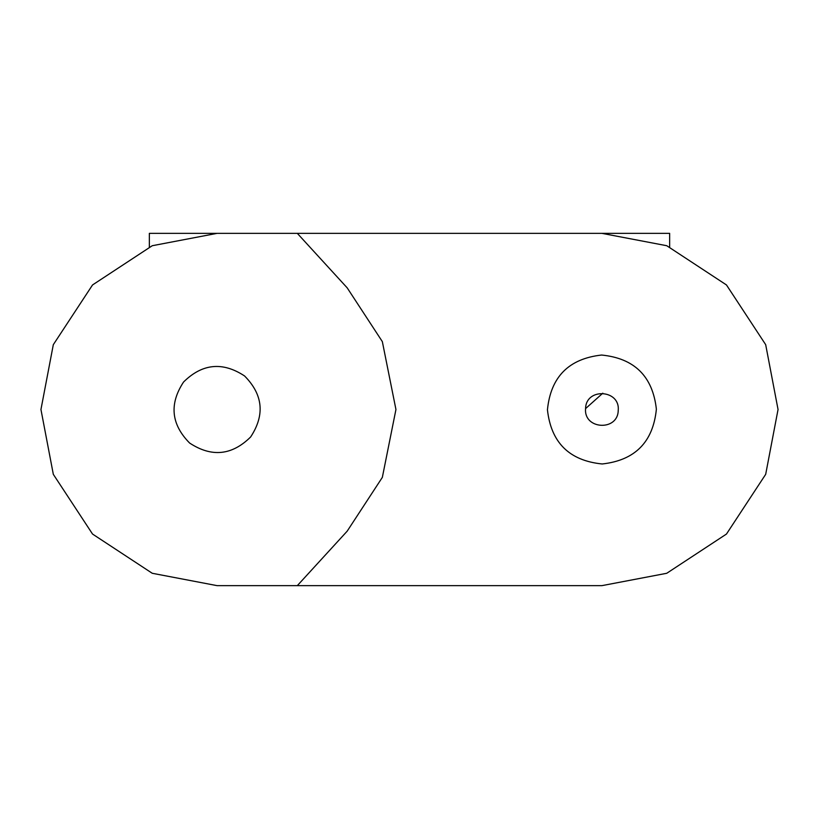 <?xml version="1.0" encoding="UTF-8"?>
<svg xmlns="http://www.w3.org/2000/svg" width="819" height="819" viewBox="0 0 819 819"><rect width="100%" height="100%" fill="white"/><g stroke="black" fill="none" stroke-linecap="round" stroke-linejoin="round"><path stroke-width="1.23" d="M297.307 233.354L601.904 233.354L666.748 245.72L726.463 284.951L765.683 344.666L778.05 409.5L765.683 474.334L726.463 534.049L666.748 573.28L601.904 585.646L217.096 585.646L152.252 573.28L92.537 534.049L53.317 474.334L40.95 409.5L53.317 344.666L92.537 284.951L152.252 245.72L217.096 233.354L297.307 233.354L347.174 287.827L382.34 341.615L395.946 409.5L382.34 477.385L347.174 531.173L297.307 585.646L217.096 585.646M521.693 233.354L669.655 233.354L669.655 246.908M602.815 393.181L585.585 408.589C583.517 429.576 617.946 431.5 618.222 410.411C620.29 389.424 585.872 387.5 585.585 408.589C583.517 429.576 617.946 431.5 618.222 410.411M250.634 436.977C231.931 455.456 211.599 457.483 189.619 443.038C171.14 424.334 169.113 404.002 183.558 382.023C202.252 363.544 222.594 361.517 244.574 375.962C263.053 394.666 265.069 414.998 250.634 436.977M656.377 409.203L656.377 409.203C653.091 442.065 635.032 460.329 602.2 463.974C569.338 460.688 551.085 442.629 547.44 409.797C550.716 376.935 568.775 358.681 601.607 355.036C634.469 358.312 652.733 376.371 656.377 409.203L656.377 409.203C652.733 376.371 634.469 358.312 601.607 355.036C568.775 358.681 550.716 376.935 547.44 409.797L547.44 409.5M149.345 246.908L149.345 233.354L284.848 233.354"/></g></svg>
